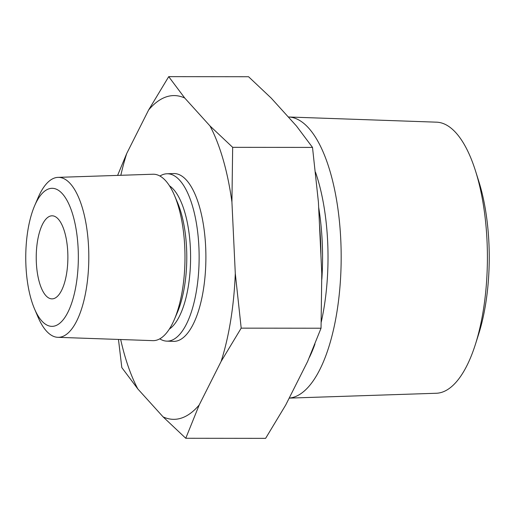 <?xml version="1.0" encoding="UTF-8"?>
<svg xmlns="http://www.w3.org/2000/svg" width="515" height="515" viewBox="0 0 515 515"><rect width="100%" height="100%" fill="white"/><g stroke="black" fill="none" stroke-linecap="round" stroke-linejoin="round"><path stroke-width="0.77" d="M289.185 398.114L436.289 393.26A135.554 51.654 -89.9 0 0 442.095 392.211A135.554 51.654 -89.9 0 0 475.377 344.458A135.554 51.654 -89.9 0 0 475.545 171.051A135.554 51.654 -89.9 0 0 436.553 122.171L288.439 116.989A140.595 53.573 -89.9 0 0 288.297 116.982M48.822 188.857A69.023 26.304 -89.9 0 0 34.621 205.762A69.023 26.304 -89.9 0 0 34.518 308.884A69.023 26.304 -89.9 0 0 55.279 325.815A69.023 26.304 -89.9 0 0 78.151 248.713A69.023 26.304 -89.9 0 0 48.822 188.857M34.518 308.884L38.013 317.079A79.986 30.482 -89.9 0 0 57.86 337.319A79.986 30.482 -89.9 0 0 62.077 336.701A79.986 30.482 -89.9 0 0 88.747 251.835A79.986 30.482 -89.9 0 0 58.021 177.366A79.986 30.482 -89.9 0 0 54.596 177.99A79.986 30.482 -89.9 0 0 38.136 197.573L34.621 205.762M57.86 337.319L152.781 340.64A83.211 31.711 -89.9 0 0 157.172 339.997A83.211 31.711 -89.9 0 0 174.295 319.622A83.211 31.711 -89.9 0 0 174.418 195.294A83.211 31.711 -89.9 0 0 152.949 174.231L58.021 177.366M159.772 338.844A83.688 31.891 -89.9 0 0 166.751 341.13A83.688 31.891 -89.9 0 0 171.16 340.479A83.688 31.891 -89.9 0 0 199.067 251.687A83.688 31.891 -89.9 0 0 166.918 173.774A83.688 31.891 -89.9 0 0 163.332 174.424A83.688 31.891 -89.9 0 0 159.927 176.04M289.198 398.089A140.595 53.573 -89.9 0 0 294.187 397.059A140.595 53.573 -89.9 0 0 341.104 249.704A140.595 53.573 -89.9 0 0 288.439 116.989M185.767 438.271L265.618 438.349L285.696 405.048L307.597 361.53L321.038 328.222L321.778 273.542L318.412 202.099L312.508 147.412L296.492 126.04L271.218 98.108L248.558 76.729L168.714 76.651L184.737 98.024L210.004 125.956L232.664 147.335L231.924 202.015L235.291 273.459L241.194 328.145L221.109 361.446L199.208 404.964L185.767 438.271L163.107 416.893L137.84 388.96L121.817 367.588L118.469 339.443M163.107 416.893A161.877 61.684 -89.9 0 0 181.499 418.064A161.877 61.684 -89.9 0 0 199.208 404.964M53.998 298.546A41.535 15.83 -89.9 0 0 67.851 254.745A41.535 15.83 -89.9 0 0 52.092 215.804A41.535 15.83 -89.9 0 0 50.11 216.133A41.535 15.83 -89.9 0 0 36.256 259.933A41.535 15.83 -89.9 0 0 52.009 298.867A41.535 15.83 -89.9 0 0 53.998 298.546M166.751 341.13L173.426 341.361A83.913 31.975 -89.9 0 0 177.849 340.711A83.913 31.975 -89.9 0 0 205.826 251.68A83.913 31.975 -89.9 0 0 173.587 173.555L166.918 173.774M475.377 344.458L478.641 334.184A119.493 45.532 -89.9 0 0 478.789 181.325L475.545 171.051M320.916 255.324A141.29 53.843 -89.9 0 0 319.474 224.669M312.508 147.412L232.664 147.335M321.038 328.222L241.194 328.145M117.607 175.403L126.735 153.47L148.635 109.953L168.714 76.651M120.677 339.52A161.877 61.684 -89.9 0 0 137.84 388.96M221.109 361.446A161.877 61.684 -89.9 0 0 235.291 273.459M231.924 202.015A161.877 61.684 -89.9 0 0 210.004 125.956M184.737 98.024A161.877 61.684 -89.9 0 0 148.635 109.953M126.735 153.47A161.877 61.684 -89.9 0 0 120.838 175.293M321.824 279.413A126.98 48.391 -89.9 0 0 318.656 207.288M174.295 319.622L177.308 312.605A73.819 28.132 -89.9 0 0 177.411 202.311L174.418 195.294M169.338 329.091A73.948 28.177 -89.9 0 0 190.595 257.474A73.948 28.177 -89.9 0 0 169.48 185.818M309.438 357.326A126.793 48.32 -89.9 0 0 314.942 344.091M321.238 322.081A126.793 48.32 -89.9 0 0 315.489 172.171"/></g></svg>
